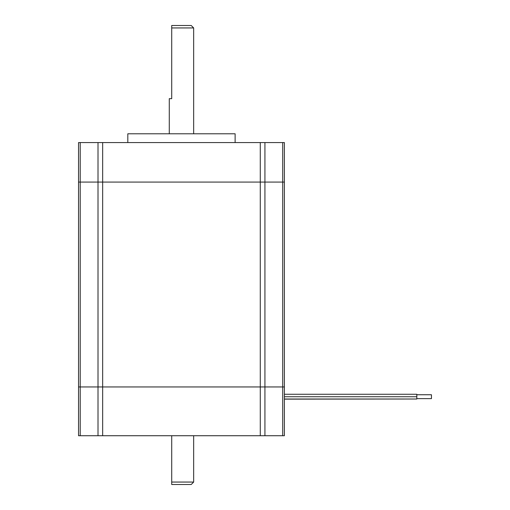 <?xml version="1.0" encoding="UTF-8"?>
<svg xmlns="http://www.w3.org/2000/svg" width="510" height="510" viewBox="0 0 510 510"><rect width="100%" height="100%" fill="white"/><g stroke="black" fill="none" stroke-linecap="round" stroke-linejoin="round"><path stroke-width="0.76" d="M171.711 25.5L171.711 27.942L193.66 27.942L191.224 25.5L171.711 25.5M171.711 27.942L171.711 98.666L169.275 98.666L169.275 133.786M78.546 182.076L78.546 435.725L284.389 435.725L284.389 386.943L78.546 386.943L284.389 386.943L284.389 182.076L78.546 182.076L78.546 142.564L284.389 142.564L284.389 182.076L78.546 182.076L78.546 142.564M235.123 142.564L235.123 133.786L127.812 133.786L127.812 142.564M284.389 399.018L416.823 399.018L284.389 399.139L284.389 435.725M284.389 386.943L284.389 394.262L416.823 394.262L416.823 399.018M171.711 482.058L171.711 484.5L191.224 484.5L193.66 482.058L171.711 482.058L171.711 435.725M416.823 394.746L431.454 394.746L431.454 398.648L416.823 398.648M284.389 396.742L416.823 396.742M282.719 435.725L282.719 142.564M264.926 435.725L264.926 142.564M260.272 435.725L260.272 142.564M102.663 435.725L102.663 142.564M98.009 435.725L98.009 142.564M80.217 435.725L80.217 142.564M193.66 133.786L193.66 27.942M193.66 435.725L193.66 482.058"/></g></svg>
